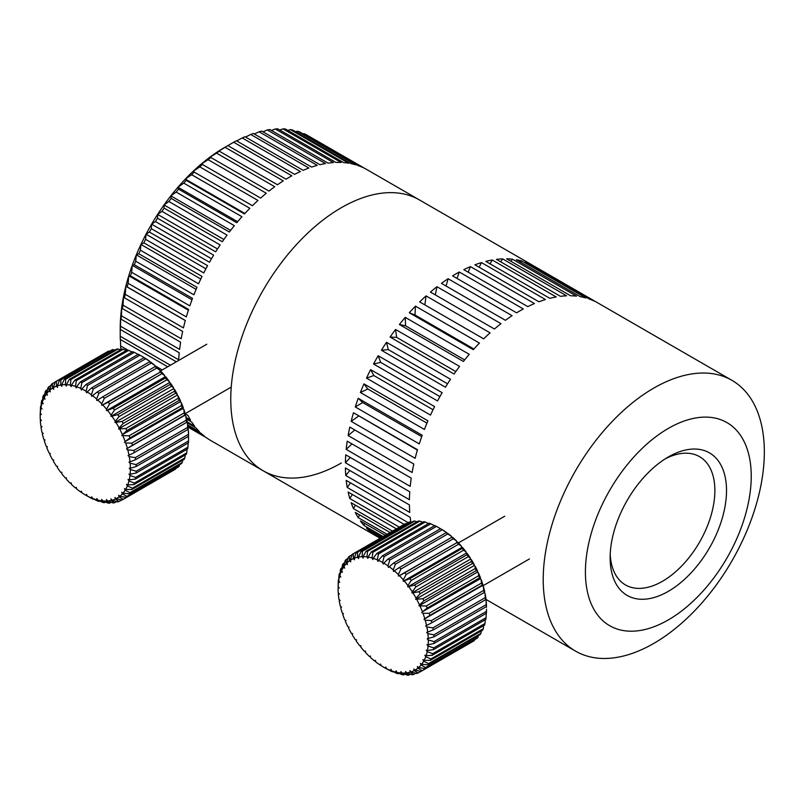 <?xml version="1.0" encoding="UTF-8"?>
<svg xmlns="http://www.w3.org/2000/svg" width="804" height="804" viewBox="0 0 804 804"><rect width="100%" height="100%" fill="white"/><g stroke="black" fill="none" stroke-linecap="round" stroke-linejoin="round"><path stroke-width="1.21" d="M668.325 456.973L668.325 456.963A82.289 47.506 -60 0 1 726.514 490.561A82.289 47.506 -60 0 1 668.325 591.342A82.289 47.506 -60 0 1 610.135 557.755A82.289 47.506 -60 0 1 668.325 456.963L668.325 456.963M610.216 554.257A74.058 42.763 120 0 0 625.472 584.93A74.058 42.763 120 0 0 662.506 581.262A74.058 42.763 120 0 0 710.887 516.007A74.058 42.763 120 0 0 699.53 456.662A74.058 42.763 120 0 0 665.34 458.782M668.325 428.411A117.263 67.697 120 0 0 585.412 572.026A117.263 67.697 120 0 0 668.325 619.904A117.263 67.697 120 0 0 751.237 476.29A117.263 67.697 120 0 0 668.325 428.411M653.783 388.101A156.348 90.269 120 0 0 551.634 525.876A156.348 90.269 120 0 0 575.604 651.16A156.348 90.269 120 0 0 653.783 643.411A156.348 90.269 120 0 0 755.921 505.636A156.348 90.269 120 0 0 731.952 380.352A156.348 90.269 120 0 0 653.783 388.101M380.322 538.137L373.538 534.218A156.348 90.269 120 0 0 377.769 536.941A156.348 90.269 120 0 0 378.161 537.162L380.081 538.278M382 537.162L366.513 528.218A156.348 90.269 120 0 0 370.614 531.967L380.805 537.856M385.267 535.283L360.393 520.922A156.348 90.269 120 0 0 363.941 525.434L383.126 536.519M390.091 532.499L355.257 512.389A156.348 90.269 120 0 0 358.212 517.635L387.025 534.268M396.402 528.851L351.157 502.731A156.348 90.269 120 0 0 353.479 508.641L392.452 531.132M404.161 524.379L348.132 492.028A156.348 90.269 120 0 0 349.81 498.54L399.357 527.153M410.854 522.128A156.348 90.269 120 0 1 410.211 517.344L346.202 480.39A156.348 90.269 120 0 0 347.217 487.455L408.12 522.62M409.417 504.912L345.408 467.958A156.348 90.269 120 0 0 345.75 475.486L409.759 512.439A156.348 90.269 120 0 1 409.417 504.912M409.759 491.787L345.75 454.833A156.348 90.269 120 0 0 345.408 462.752L409.417 499.706A156.348 90.269 120 0 1 409.759 491.787M411.226 478.119L347.217 441.165A156.348 90.269 120 0 0 346.202 449.396L410.211 486.35A156.348 90.269 120 0 1 411.226 478.119M413.809 464.039L349.81 427.085A156.348 90.269 120 0 0 348.132 435.547L412.13 472.501A156.348 90.269 120 0 1 413.809 464.039M417.487 449.707L353.479 412.753A156.348 90.269 120 0 0 351.157 421.346L415.155 458.3A156.348 90.269 120 0 1 417.487 449.707M422.211 435.255L358.212 398.302A156.348 90.269 120 0 0 355.257 406.945L419.266 443.898A156.348 90.269 120 0 1 422.211 435.255M427.939 420.834L363.941 383.88A156.348 90.269 120 0 0 360.393 392.493L424.401 429.447A156.348 90.269 120 0 1 427.939 420.834M434.612 406.593L370.614 369.639A156.348 90.269 120 0 0 366.513 378.131L430.512 415.085A156.348 90.269 120 0 1 434.612 406.593M442.16 392.684L378.161 355.73A156.348 90.269 120 0 0 373.538 364.001L437.547 400.955A156.348 90.269 120 0 1 442.16 392.684M450.511 379.247L386.503 342.293A156.348 90.269 120 0 0 381.428 350.263L445.426 387.216A156.348 90.269 120 0 1 450.511 379.247M459.566 366.413L395.568 329.459A156.348 90.269 120 0 0 390.071 337.057L454.069 374.011A156.348 90.269 120 0 1 459.566 366.413M469.245 354.323L405.246 317.369A156.348 90.269 120 0 0 399.387 324.504L463.395 361.458A156.348 90.269 120 0 1 469.245 354.323M479.445 343.087L415.447 306.133A156.348 90.269 120 0 0 409.286 312.746L473.295 349.7A156.348 90.269 120 0 1 479.445 343.087M490.068 332.836L426.06 295.892A156.348 90.269 120 0 0 419.668 301.892L483.676 338.846A156.348 90.269 120 0 1 490.068 332.836M500.982 323.67L436.984 286.726A156.348 90.269 120 0 0 430.421 292.063L494.42 329.017A156.348 90.269 120 0 1 500.982 323.67M512.098 315.691L448.099 278.737A156.348 90.269 120 0 0 441.436 283.36L505.435 320.314A156.348 90.269 120 0 1 512.098 315.691M377.769 536.941L263.139 470.762A156.348 90.269 120 0 1 239.18 345.479A156.348 90.269 120 0 1 341.318 207.703A156.348 90.269 120 0 1 419.487 199.955A156.348 90.269 120 0 0 341.318 207.703A156.348 90.269 120 0 0 239.18 345.479A156.348 90.269 120 0 0 263.139 470.762A156.348 90.269 120 0 0 341.318 463.014M459.295 272.003L523.293 308.957A156.348 90.269 120 0 0 519.947 310.836A156.348 90.269 120 0 0 516.6 312.826L452.592 275.872A156.348 90.269 120 0 1 455.938 273.883A156.348 90.269 120 0 1 459.295 272.003L457.054 278.445M470.451 266.606L534.459 303.56A156.348 90.269 120 0 0 527.796 306.625L463.787 269.672A156.348 90.269 120 0 1 470.451 266.606L468.129 272.174M481.465 262.596L545.474 299.55A156.348 90.269 120 0 0 538.911 301.781L474.903 264.828A156.348 90.269 120 0 1 481.465 262.596L479.164 267.28M492.219 260.004L556.227 296.957A156.348 90.269 120 0 0 549.835 298.334L485.827 261.38A156.348 90.269 120 0 1 492.219 260.004L490.058 263.823M502.6 258.868L566.609 295.822A156.348 90.269 120 0 0 560.448 296.324L496.44 259.37A156.348 90.269 120 0 1 502.6 258.868L500.691 261.823M512.5 259.2L576.508 296.153A156.348 90.269 120 0 0 570.649 295.782L506.641 258.828A156.348 90.269 120 0 1 512.5 259.2L510.952 261.31M521.816 260.988L585.825 297.942A156.348 90.269 120 0 0 580.327 296.696L516.319 259.742A156.348 90.269 120 0 1 521.816 260.988L520.731 262.295M530.459 264.214L594.468 301.168A156.348 90.269 120 0 0 589.382 299.068L525.384 262.114A156.348 90.269 120 0 1 530.459 264.214L529.957 264.757M731.952 380.352L598.126 303.088A156.348 90.269 120 0 0 597.734 302.867L533.725 265.913A156.348 90.269 120 0 1 534.117 266.134A156.348 90.269 120 0 1 534.499 266.365M370.614 531.967L370.996 530.811M363.941 525.434L364.745 523.434M358.212 517.635L359.529 514.861M353.479 508.641L355.388 505.173M349.81 498.54L352.363 494.47M347.217 487.455L350.494 482.872M345.75 475.486L349.8 470.491M345.408 462.752L350.293 457.456M346.202 449.396L351.971 443.908M348.132 435.547L354.845 429.999M417.376 450.079L353.479 412.753M351.157 421.346L358.564 416.12M421.718 436.632L362.704 402.563L358.212 398.302M355.257 406.945L362.704 402.563M426.954 423.135L367.81 388.995L363.941 383.88M360.393 392.493L367.81 388.995M433.054 409.749L373.82 375.548L370.614 369.639M366.513 378.131L373.82 375.548M439.939 396.593L380.674 362.383L378.161 355.73M373.538 364.001L380.674 362.383M447.547 383.82L388.302 349.609L386.503 342.293M381.428 350.263L388.302 349.609M455.808 371.538L396.623 337.368L395.568 329.459M390.071 337.057L396.623 337.368M464.632 359.901L405.548 325.791L405.246 317.369M399.387 324.504L405.548 325.791M473.918 349.006L414.995 314.987L415.447 306.133M409.286 312.746L414.995 314.987M424.874 304.897L426.06 295.892M435.296 294.887L436.984 286.726M446.069 286.043L448.099 278.737M227.854 145.594L233.673 142.238L291.852 175.835A156.348 90.269 120 0 0 288.948 177.463A156.348 90.269 120 0 0 286.043 179.191L227.854 145.594A156.348 90.269 120 0 0 225.1 147.313L283.279 180.9A156.348 90.269 120 0 0 277.481 184.769L219.301 151.182A156.348 90.269 120 0 0 216.557 153.132L274.747 186.729A156.348 90.269 120 0 0 268.998 191.081L210.809 157.483A156.348 90.269 120 0 0 208.105 159.664L266.295 193.261A156.348 90.269 120 0 0 260.627 198.075L202.447 164.478A156.348 90.269 120 0 0 199.784 166.87L257.973 200.457A156.348 90.269 120 0 0 252.436 205.713L194.246 172.116A156.348 90.269 120 0 0 191.653 174.699L249.843 208.296A156.348 90.269 120 0 0 244.456 213.944L186.267 180.357A156.348 90.269 120 0 0 183.764 183.121L241.944 216.708A156.348 90.269 120 0 0 236.748 222.728L178.558 189.131A156.348 90.269 120 0 0 176.146 192.066L234.336 225.663A156.348 90.269 120 0 0 229.351 232.004L171.172 198.417A156.348 90.269 120 0 0 168.86 201.492L227.05 235.09A156.348 90.269 120 0 0 222.316 241.723L164.127 208.135A156.348 90.269 120 0 0 161.956 211.341L220.135 244.939A156.348 90.269 120 0 0 215.683 251.823L157.494 218.236A156.348 90.269 120 0 0 155.453 221.552L213.643 255.149A156.348 90.269 120 0 0 209.482 262.245L151.303 228.658A156.348 90.269 120 0 0 149.403 232.065L207.593 265.652A156.348 90.269 120 0 0 203.764 272.928L145.584 239.331A156.348 90.269 120 0 0 143.846 242.808L202.035 276.405A156.348 90.269 120 0 0 198.568 283.792L140.378 250.205A156.348 90.269 120 0 0 138.821 253.732L197 287.319A156.348 90.269 120 0 0 193.905 294.797L135.715 261.199A156.348 90.269 120 0 0 134.338 264.757L192.518 298.354A156.348 90.269 120 0 0 189.814 305.862L131.625 272.265A156.348 90.269 120 0 0 130.439 275.822L188.618 309.419A156.348 90.269 120 0 0 186.317 316.917L128.127 283.32A156.348 90.269 120 0 0 127.143 286.867L185.322 320.464A156.348 90.269 120 0 0 183.443 327.901L125.253 294.314A156.348 90.269 120 0 0 124.459 297.822L182.649 331.409A156.348 90.269 120 0 0 181.201 338.755L123.012 305.158A156.348 90.269 120 0 0 122.429 308.605L180.619 342.202A156.348 90.269 120 0 0 179.604 349.398L121.414 315.811A156.348 90.269 120 0 0 121.042 319.178L179.232 352.775A156.348 90.269 120 0 0 178.669 359.78L120.479 326.193A156.348 90.269 120 0 0 120.319 329.459L176.327 361.8M167.694 366.775L120.258 339.399A156.348 90.269 120 0 1 120.208 336.243L170.398 365.217M121.464 349.268L120.871 348.916A156.348 90.269 120 0 1 120.6 345.901L128.047 350.202M154.86 365.689L162.227 369.94M186.287 417.618L190.498 420.05A156.348 90.269 120 0 1 187.985 415.437L185.282 413.869M187.041 421.839L194.689 426.261A156.348 90.269 120 0 1 191.784 422.12L186.659 419.155M187.764 424.994L199.452 431.748A156.348 90.269 120 0 1 196.166 428.1L186.628 422.361M188.015 426.803L204.749 436.471A156.348 90.269 120 0 1 201.1 433.346L187.865 425.708M263.139 470.762L210.558 440.401A156.348 90.269 120 0 1 206.568 437.818L188.056 427.135M219.301 151.182L216.829 152.278A148.117 85.515 -60 0 1 224.939 147.232L224.939 147.232M210.809 157.483L208.759 158.026A148.117 85.515 -60 0 1 216.829 152.278L225.1 147.313M202.447 164.478L200.789 164.438A148.117 85.515 -60 0 1 208.759 158.026L216.557 153.132M194.246 172.116L192.96 171.473A148.117 85.515 -60 0 1 200.789 164.438L208.105 159.664M244.898 213.472L185.332 179.081A148.117 85.515 -60 0 1 192.96 171.473L199.784 166.87M186.267 180.357L185.332 179.081L191.653 174.699M237.622 221.693L177.935 187.231A148.117 85.515 -60 0 1 185.332 179.081M178.558 189.131L177.935 187.231L183.764 183.121M230.597 230.386L170.83 195.874A148.117 85.515 -60 0 1 177.935 187.231M171.172 198.417L170.83 195.874L176.146 192.066M223.874 239.491L164.036 204.94A148.117 85.515 -60 0 1 170.83 195.874M164.127 208.135L164.036 204.94L168.86 201.492M217.492 248.969L157.624 214.397A148.117 85.515 -60 0 1 164.036 204.94M157.494 218.236L157.624 214.397L161.956 211.341M211.492 258.747L151.604 224.175A148.117 85.515 -60 0 1 157.624 214.397M151.303 228.658L151.604 224.175L155.453 221.552M205.914 268.787L146.026 234.215A148.117 85.515 -60 0 1 151.604 224.175M145.584 239.331L146.026 234.215L149.403 232.065M200.779 279.008L140.931 244.456A148.117 85.515 -60 0 1 146.026 234.215M140.378 250.205L140.931 244.456L143.846 242.808M196.126 289.36L136.338 254.838A148.117 85.515 -60 0 1 140.931 244.456M135.715 261.199L136.338 254.838L138.821 253.732M191.985 299.781L132.278 265.31A148.117 85.515 -60 0 1 136.338 254.838M131.625 272.265L132.278 265.31L134.338 264.757M188.367 310.203L128.771 275.792A148.117 85.515 -60 0 1 132.278 265.31M128.127 283.32L128.771 275.792L130.439 275.822M185.302 320.555L125.846 286.234A148.117 85.515 -60 0 1 128.771 275.792M125.253 294.314L125.846 286.234L127.143 286.867M123.012 305.158L123.514 296.565A148.117 85.515 -60 0 1 125.846 286.234M121.414 315.811L121.796 306.726A148.117 85.515 -60 0 1 123.514 296.565L124.459 297.822M120.479 326.193L120.7 316.645A148.117 85.515 -60 0 1 121.796 306.726L122.429 308.605M120.208 336.243L120.228 326.283A148.117 85.515 -60 0 1 120.7 316.645L121.042 319.178M120.208 333.509L120.208 328.645A148.117 85.515 -60 0 1 120.228 326.283L120.319 329.459M120.6 345.901L120.459 339.509M310.103 136.921L365.81 168.991M534.117 266.134L367.116 169.724A156.348 90.269 120 0 0 364.252 168.187L306.073 134.59A156.348 90.269 120 0 0 304.033 133.635L303.038 133.886M295.601 131.725L297.39 131.193A156.348 90.269 120 0 1 299.57 131.886L357.76 165.483A156.348 90.269 120 0 1 362.212 167.222L304.033 133.635M287.852 130.439L290.355 129.605A156.348 90.269 120 0 1 292.656 130.017L350.845 163.614A156.348 90.269 120 0 1 355.579 164.79L297.39 131.193M279.802 130.027L282.958 128.861A156.348 90.269 120 0 1 285.37 129.002L343.559 162.599A156.348 90.269 120 0 1 348.544 163.192L290.355 129.605M271.511 130.499L275.249 128.982A156.348 90.269 120 0 1 277.762 128.851L335.951 162.438A156.348 90.269 120 0 1 341.147 162.458L282.958 128.861M263.008 131.836L267.27 129.957A156.348 90.269 120 0 1 269.863 129.544L328.052 163.142A156.348 90.269 120 0 1 333.439 162.579L275.249 128.982M254.335 134.037L259.079 131.786A156.348 90.269 120 0 1 261.732 131.102L319.922 164.699A156.348 90.269 120 0 1 325.459 163.554L267.27 129.957M245.552 137.072L250.707 134.449A156.348 90.269 120 0 1 253.421 133.504L311.6 167.091A156.348 90.269 120 0 1 317.268 165.373L259.079 131.786M236.698 140.931L242.225 137.946A156.348 90.269 120 0 1 244.969 136.73L303.148 170.327A156.348 90.269 120 0 1 308.897 168.046L250.707 134.449M233.673 142.238A156.348 90.269 120 0 1 236.426 140.77L294.616 174.367A156.348 90.269 120 0 1 300.415 171.533L242.225 137.946M85.294 390.784A63.777 36.823 -120 0 0 81.857 388.955L85.958 384.513A67.888 39.195 60 0 1 87.606 385.407L86.068 391.236A63.777 36.823 -120 0 0 85.294 390.784M136.067 473.043L130.137 474.259A63.777 36.823 -120 0 0 130.389 469.546L136.167 471.204A67.888 39.195 60 0 1 136.067 473.043L188.437 442.813A67.888 39.195 -120 0 0 188.538 440.974L136.167 471.204M188.538 440.974L188.548 435.919M130.137 474.259L128.962 474.079L130.007 475.476L135.585 477.405A67.888 39.195 60 0 1 135.303 479.104L187.664 448.873A67.888 39.195 -120 0 0 187.955 447.175L135.585 477.405M187.955 447.175L188.146 442.974M135.303 479.104L129.253 479.837A63.777 36.823 -120 0 0 130.007 475.476M128.992 480.953L134.348 483.103A67.888 39.195 60 0 1 133.866 484.641L127.766 484.892A63.777 36.823 -120 0 0 128.992 480.953L128.037 479.465L129.253 479.837M133.866 484.641L186.237 454.401A67.888 39.195 -120 0 0 186.719 452.863L134.348 483.103M186.719 452.863L187.02 449.245M127.364 485.897L132.459 488.209A67.888 39.195 60 0 1 131.796 489.556L125.665 489.365A63.777 36.823 -120 0 0 127.364 485.897L126.519 484.34L127.766 484.892M131.796 489.556L184.166 459.325A67.888 39.195 -120 0 0 184.83 457.968L132.459 488.209M184.83 457.968L185.211 454.994M125.153 490.229L129.946 492.651A67.888 39.195 60 0 1 129.112 493.797L123.012 493.174A63.777 36.823 -120 0 0 125.153 490.229L124.419 488.631L125.665 489.365M129.112 493.797L181.483 463.566A67.888 39.195 -120 0 0 182.317 462.411L129.946 492.651M182.317 462.411L182.719 460.159M122.379 493.897L126.851 496.369A67.888 39.195 60 0 1 125.856 497.304L119.826 496.289A63.777 36.823 -120 0 0 122.379 493.897L121.766 492.279L123.012 493.174M125.856 497.304L178.227 467.064A67.888 39.195 -120 0 0 179.222 466.139L126.851 496.369M179.222 466.139L179.563 464.672M119.082 496.852L123.213 499.314A67.888 39.195 60 0 1 122.148 499.977A67.888 39.195 60 0 1 122.067 500.018L116.148 498.651A63.777 36.823 -120 0 0 119.082 496.852L118.6 495.234L119.826 496.289M122.228 499.927L174.438 469.787A67.888 39.195 -120 0 0 174.518 469.737A67.888 39.195 -120 0 0 175.584 469.084L123.213 499.314M175.584 469.084L175.754 468.491M115.314 499.053L119.082 501.445A67.888 39.195 60 0 1 117.806 501.907L112.047 500.229A63.777 36.823 -120 0 0 115.314 499.053L114.972 497.455L116.148 498.651M121.705 499.937L119.082 501.445M111.123 500.46L114.52 502.731A67.888 39.195 60 0 1 113.133 502.942L107.565 500.992A63.777 36.823 -120 0 0 111.123 500.46L110.932 498.912L112.047 500.229M116.57 501.545L114.52 502.731M106.57 501.053L109.585 503.153A67.888 39.195 60 0 1 108.108 503.113L102.771 500.952A63.777 36.823 -120 0 0 106.57 501.053L106.52 499.585L107.565 500.992M111.143 502.249L109.585 503.153M101.716 500.832L104.349 502.701A67.888 39.195 60 0 1 102.801 502.41L97.726 500.088A63.777 36.823 -120 0 0 101.716 500.832L101.817 499.455L102.771 500.952M105.475 502.058L104.349 502.701M96.631 499.807L98.892 501.394A67.888 39.195 60 0 1 97.284 500.852L92.51 498.43A63.777 36.823 -120 0 0 96.631 499.807L96.882 498.53L97.726 500.088M99.626 500.962L98.892 501.394M91.395 497.967L93.284 499.234A67.888 39.195 60 0 1 91.646 498.46L87.194 495.988A63.777 36.823 -120 0 0 91.395 497.967L91.787 496.822L92.51 498.43M43.135 433.326L42.331 433.889A63.777 36.823 -120 0 0 43.798 439.296L45.054 440.1L44.26 440.753A63.777 36.823 -120 0 0 46.18 446.19L47.436 446.823L46.763 447.657A63.777 36.823 -120 0 0 49.114 453.044L50.34 453.486L49.798 454.481A63.777 36.823 -120 0 0 52.541 459.747L53.747 460.009L53.335 461.144A63.777 36.823 -120 0 0 56.441 466.219L57.586 466.29L57.325 467.556A63.777 36.823 -120 0 0 60.742 472.36L61.818 472.239L61.707 473.616A63.777 36.823 -120 0 0 65.385 478.089L66.38 477.777L66.41 479.244A63.777 36.823 -120 0 0 70.32 483.325L71.214 482.832L71.395 484.37A63.777 36.823 -120 0 0 75.455 487.988L76.239 487.314L76.561 488.902A63.777 36.823 -120 0 0 80.722 492.028L81.395 491.184L81.857 492.792A63.777 36.823 -120 0 0 85.294 494.932A63.777 36.823 -120 0 0 86.068 495.364L86.601 494.37L87.194 495.988M86.068 495.364L87.606 496.259L86.068 495.364M80.722 492.028L81.928 492.51M75.455 487.988L76.38 488.028M41.356 426.231L41.014 427.145A63.777 36.823 -120 0 0 41.999 432.441L43.235 433.406L42.331 433.889M40.451 419.216L40.321 420.633A63.777 36.823 -120 0 0 40.813 425.748L42.019 426.854L41.014 427.145M40.2 416.824L40.2 413.467A67.888 39.195 60 0 1 40.21 412.522L40.25 414.422A63.777 36.823 -120 0 0 40.2 416.824A63.777 36.823 -120 0 0 40.25 419.286L41.396 420.522L40.321 420.633M40.321 413.155L40.451 407.99A67.888 39.195 60 0 1 40.642 406.221L40.813 408.613A63.777 36.823 -120 0 0 40.321 413.155L41.396 414.512L40.25 414.422M41.014 407.437L41.356 402.04A67.888 39.195 60 0 1 41.748 400.412L41.999 403.286A63.777 36.823 -120 0 0 41.014 407.437L42.019 408.894L40.813 408.613M41.748 400.412L42.572 399.94M42.331 402.221L42.924 396.633A67.888 39.195 60 0 1 43.496 395.176L43.798 398.513A63.777 36.823 -120 0 0 42.331 402.221L43.235 403.749L41.999 403.286M43.496 395.176L44.722 394.473M44.26 397.578L45.124 391.849A67.888 39.195 60 0 1 45.878 390.593L46.18 394.362A63.777 36.823 -120 0 0 44.26 397.578L45.054 399.156L43.798 398.513M45.878 390.593L47.557 389.628M46.763 393.568L47.938 387.759A67.888 39.195 60 0 1 48.853 386.714L49.114 390.895A63.777 36.823 -120 0 0 46.763 393.568L47.436 395.176L46.18 394.362M48.853 386.714L51.034 385.448M49.798 390.252L51.305 384.412A67.888 39.195 60 0 1 52.381 383.598L52.541 388.151A63.777 36.823 -120 0 0 49.798 390.252L50.34 391.87L49.114 390.895M52.381 383.598L55.164 381.99M53.335 387.669L55.205 381.87A67.888 39.195 60 0 1 56.411 381.297L56.441 386.181A63.777 36.823 -120 0 0 53.335 387.669L53.747 389.277L52.541 388.151M109.595 351.268L108.781 351.057A67.888 39.195 -120 0 0 107.565 351.639L55.205 381.87M56.411 381.297L108.781 351.057M57.325 385.87L59.556 380.161A67.888 39.195 60 0 1 60.893 379.83L60.742 385.005A63.777 36.823 -120 0 0 57.325 385.87L57.586 387.438L56.441 386.181M114.882 350.112L113.253 349.589A67.888 39.195 -120 0 0 111.927 349.931L59.556 380.161M60.893 379.83L113.253 349.589M61.707 384.865L64.31 379.307A67.888 39.195 60 0 1 65.747 379.227L65.385 384.644A63.777 36.823 -120 0 0 61.707 384.865L61.818 386.372L60.742 385.005M120.439 349.861L118.118 348.986A67.888 39.195 -120 0 0 116.68 349.077L64.31 379.307M65.747 379.227L118.118 348.986M66.41 384.674L69.405 379.327A67.888 39.195 60 0 1 70.923 379.488L70.32 385.096A63.777 36.823 -120 0 0 66.41 384.674L66.38 386.101L65.385 384.644M126.208 350.504L123.293 349.258A67.888 39.195 -120 0 0 121.776 349.087L69.405 379.327M70.923 379.488L123.293 349.258M71.395 385.297L74.762 380.202A67.888 39.195 60 0 1 76.35 380.624L75.455 386.362A63.777 36.823 -120 0 0 71.395 385.297L71.214 386.623L70.32 385.096M132.117 352.031L128.71 350.383A67.888 39.195 -120 0 0 127.132 349.971L74.762 380.202M76.35 380.624L128.71 350.383M76.561 386.734L80.31 381.94A67.888 39.195 60 0 1 81.928 382.603L80.722 388.422A63.777 36.823 -120 0 0 76.561 386.734L76.239 387.94L75.455 386.362M138.911 354.825L134.298 352.363A67.888 39.195 -120 0 0 132.67 351.71L80.31 381.94M81.928 382.603L134.298 352.363M81.857 388.955L81.395 390.03L80.722 388.422M141.856 356.252L143.484 357.197A63.777 36.823 60 0 1 144.248 357.649L139.966 355.177A67.888 39.195 -120 0 0 138.328 354.283L85.958 384.513M87.606 385.407L139.966 355.177M87.194 391.93L91.646 387.88A67.888 39.195 60 0 1 93.284 388.995L91.395 394.784A63.777 36.823 -120 0 0 87.194 391.93L86.601 392.854L86.068 391.236M144.017 357.649L145.383 358.343A63.777 36.823 60 0 1 149.574 361.197L145.655 358.755A67.888 39.195 -120 0 0 144.017 357.649L91.646 387.88M93.284 388.995L145.655 358.755M92.51 395.628L97.284 391.99A67.888 39.195 60 0 1 98.892 393.317L96.631 399.005A63.777 36.823 -120 0 0 92.51 395.628L91.787 396.392L91.395 394.784M149.725 361.78L149.574 361.197M149.655 361.76L150.7 362.031A63.777 36.823 60 0 1 154.82 365.418L151.263 363.076A67.888 39.195 -120 0 0 149.655 361.76L97.284 391.99M98.892 393.317L151.263 363.076M97.726 399.98L102.801 396.794A67.888 39.195 60 0 1 104.349 398.302L101.716 403.839A63.777 36.823 -120 0 0 97.726 399.98L96.882 400.573L96.631 399.005M155.021 366.644L154.82 365.418M155.162 366.564L155.916 366.393A63.777 36.823 60 0 1 159.906 370.252L156.72 368.071A67.888 39.195 -120 0 0 155.162 366.564L102.801 396.794M104.349 398.302L156.72 368.071M160.951 371.347A63.777 36.823 60 0 1 164.75 375.639L161.956 373.659A67.888 39.195 -120 0 0 160.468 371.991L101.817 405.347L101.716 403.839M160.006 371.749L159.906 370.252M101.817 405.347L108.108 402.221A67.888 39.195 60 0 1 109.585 403.899L161.956 373.659M160.468 371.991L108.108 402.221M109.585 403.899L106.57 409.226A63.777 36.823 -120 0 0 102.771 404.945M165.745 376.845A63.777 36.823 60 0 1 169.312 381.488L166.89 379.779A67.888 39.195 -120 0 0 165.503 377.97L165.745 376.845L164.709 377.056L106.52 410.653L106.57 409.226M164.709 377.056L164.75 375.639M106.52 410.653L113.133 408.201A67.888 39.195 60 0 1 114.52 410.02L166.89 379.779M165.503 377.97L113.133 408.201M114.52 410.02L111.123 415.085A63.777 36.823 -120 0 0 107.565 410.432M170.227 382.784A63.777 36.823 60 0 1 173.503 387.739L171.453 386.332A67.888 39.195 -120 0 0 170.177 384.402L170.227 382.784L169.111 382.815L110.932 416.402L111.123 415.085M169.111 382.815L169.312 381.488M110.932 416.402L117.806 414.633A67.888 39.195 60 0 1 119.082 416.572L171.453 386.332M170.177 384.402L117.806 414.633M119.082 416.572L115.314 421.326A63.777 36.823 -120 0 0 112.047 416.382M174.337 389.106A63.777 36.823 60 0 1 177.272 394.282L175.584 393.236A67.888 39.195 -120 0 0 174.438 391.216L174.337 389.106L173.161 388.935L114.972 422.532L115.314 421.326M173.161 388.935L173.503 387.739M114.972 422.532L122.067 421.447A67.888 39.195 60 0 1 123.213 423.467L175.584 393.236M174.438 391.216L122.067 421.447M123.213 423.467L119.082 427.879A63.777 36.823 -120 0 0 116.148 422.703M178.006 395.709A63.777 36.823 60 0 1 180.558 401.045L179.222 400.382A67.888 39.195 -120 0 0 178.227 398.302L178.006 395.709L176.79 395.347L118.6 428.944L119.082 427.879M176.79 395.347L177.272 394.282M118.6 428.944L125.856 428.532A67.888 39.195 60 0 1 126.851 430.612L179.222 400.382M178.227 398.302L125.856 428.532M126.851 430.612L122.379 434.642A63.777 36.823 -120 0 0 119.826 429.296M181.201 402.492A63.777 36.823 60 0 1 183.342 407.919L182.317 407.678A67.888 39.195 -120 0 0 181.483 405.568L181.201 402.492L179.955 401.96L122.379 434.642M179.955 401.96L180.558 401.045M121.766 435.547L129.112 435.798A67.888 39.195 60 0 1 129.946 437.919L182.317 407.678M181.483 405.568L129.112 435.798M129.946 437.919L125.153 441.517A63.777 36.823 -120 0 0 123.012 436.09M183.855 409.387A63.777 36.823 60 0 1 185.553 414.814L184.83 415.025A67.888 39.195 -120 0 0 184.166 412.904L183.855 409.387L182.598 408.663L125.153 441.517M182.598 408.663L183.342 407.919M124.419 442.26L125.665 442.974L131.796 443.135A67.888 39.195 60 0 1 132.459 445.255L184.83 415.025M184.166 412.904L131.796 443.135M132.459 445.255L127.364 448.401A63.777 36.823 -120 0 0 125.665 442.974M185.945 416.271A63.777 36.823 60 0 1 187.181 421.628L186.719 422.311A67.888 39.195 -120 0 0 186.237 420.221L185.945 416.271L184.699 415.387L127.364 448.401M184.699 415.387L185.553 414.814M126.519 448.974L127.766 449.858L133.866 450.451A67.888 39.195 60 0 1 134.348 452.541L186.719 422.311M186.237 420.221L133.866 450.451M134.348 452.541L128.992 455.225A63.777 36.823 -120 0 0 127.766 449.858M129.253 456.652L135.303 457.637A67.888 39.195 60 0 1 135.585 459.667L130.007 461.858A63.777 36.823 -120 0 0 129.253 456.652L128.037 455.607L128.992 455.225M187.664 427.396L187.443 423.055A63.777 36.823 60 0 1 188.186 428.271L187.955 429.436A67.888 39.195 -120 0 0 187.664 427.396L135.303 457.637M135.585 459.667L187.955 429.436M188.437 434.351L188.327 429.648A63.777 36.823 60 0 1 188.568 434.642L188.538 436.301A67.888 39.195 -120 0 0 188.437 434.351L136.067 464.581A67.888 39.195 60 0 1 136.167 466.531L130.389 468.24A63.777 36.823 -120 0 0 130.137 463.245L128.962 462.059L130.007 461.858M130.389 468.24L129.263 468.25L130.389 469.546M136.167 466.531L188.538 436.301M130.137 463.245L136.067 464.581M338.112 588.819L338.122 587.935A63.777 36.823 -120 0 0 338.112 588.819A63.777 36.823 -120 0 0 338.243 592.87L339.409 594.086L338.343 594.236A63.777 36.823 -120 0 0 338.966 599.402L340.182 600.477L339.208 600.819A63.777 36.823 -120 0 0 340.313 606.146L341.549 607.07L340.675 607.603A63.777 36.823 -120 0 0 342.263 613.02L343.509 613.774L342.745 614.477A63.777 36.823 -120 0 0 344.775 619.914L346.032 620.497L345.388 621.371A63.777 36.823 -120 0 0 347.841 626.738L349.067 627.14L348.554 628.165A63.777 36.823 -120 0 0 351.398 633.391L352.584 633.612L352.212 634.778A63.777 36.823 -120 0 0 355.398 639.793L356.524 639.813L356.303 641.11A63.777 36.823 -120 0 0 359.79 645.833L360.845 645.672L360.765 647.069A63.777 36.823 -120 0 0 364.513 651.451L365.488 651.089L365.549 652.577A63.777 36.823 -120 0 0 369.498 656.546L370.383 656.134M338.162 586.136L338.112 586.94M486.48 606.407A63.777 36.823 60 0 1 486.49 607.301L486.39 606.296M483.395 586.548A63.777 36.823 60 0 1 484.742 591.935L484.219 592.498A67.888 39.195 -120 0 0 483.696 590.397L483.395 586.548L482.149 585.704L423.959 619.301L425.205 620.145L431.326 620.628A67.888 39.195 60 0 1 431.848 622.728L425.628 625.964L426.854 626.969L432.914 627.854A67.888 39.195 60 0 1 433.255 629.904L426.703 632.467L427.889 633.612L433.858 634.869A67.888 39.195 60 0 1 433.999 636.848L427.165 638.728L428.301 640.004L434.12 641.582A67.888 39.195 60 0 1 434.07 643.451L486.44 613.221A67.888 39.195 -120 0 0 486.49 611.352L486.49 609.181M389.779 560.026L387.98 565.835A63.777 36.823 -120 0 0 383.779 563.122L388.141 558.971A67.888 39.195 60 0 1 389.779 560.026L442.15 529.796A67.888 39.195 -120 0 0 440.512 528.731L388.141 558.971M440.512 528.731L441.969 529.524A63.777 36.823 60 0 1 446.17 532.238L442.15 529.796M387.98 565.835L388.412 567.443L393.799 562.9A67.888 39.195 60 0 1 395.417 564.167L447.788 533.936A67.888 39.195 -120 0 0 446.17 532.66L393.799 562.9M446.17 532.66L447.295 533.042A63.777 36.823 60 0 1 451.436 536.298L447.788 533.936M395.417 564.167L393.246 569.895A63.777 36.823 -120 0 0 389.106 566.639M394.352 570.84L399.347 567.534A67.888 39.195 60 0 1 400.925 569.001L398.382 574.579A63.777 36.823 -120 0 0 394.352 570.84L393.538 571.463L393.246 569.895M451.627 537.353L451.436 536.298M451.717 537.303L452.541 537.243A63.777 36.823 60 0 1 456.561 540.991L453.295 538.76A67.888 39.195 -120 0 0 451.717 537.303L399.347 567.534M400.925 569.001L453.295 538.76M457.627 542.057A63.777 36.823 60 0 1 461.486 546.238L458.592 544.218A67.888 39.195 -120 0 0 457.084 542.579L398.523 576.106L398.382 574.579M456.712 542.509L456.561 540.991M398.523 576.106L404.713 572.81A67.888 39.195 60 0 1 406.221 574.448L458.592 544.218M457.084 542.579L404.713 572.81M406.221 574.448L403.296 579.835A63.777 36.823 -120 0 0 399.447 575.654M462.491 547.423A63.777 36.823 60 0 1 466.119 551.986L463.606 550.207A67.888 39.195 -120 0 0 462.189 548.428L462.491 547.423L461.476 547.685L403.286 581.282L403.296 579.835M461.476 547.685L461.486 546.238M403.286 581.282L409.819 578.659A67.888 39.195 60 0 1 411.236 580.438L463.606 550.207M462.189 548.428L409.819 578.659M411.236 580.438L407.929 585.583A63.777 36.823 -120 0 0 404.301 581.021M467.054 553.263A63.777 36.823 60 0 1 470.4 558.147L468.27 556.659A67.888 39.195 -120 0 0 466.963 554.75L467.054 553.263L465.958 553.333L407.779 586.93L407.929 585.583M465.958 553.333L466.119 551.986M407.779 586.93L414.593 584.99A67.888 39.195 60 0 1 415.899 586.89L468.27 556.659M466.963 554.75L414.593 584.99M415.899 586.89L412.221 591.734A63.777 36.823 -120 0 0 408.874 586.86M471.265 559.494A63.777 36.823 60 0 1 474.28 564.629L472.511 563.483A67.888 39.195 -120 0 0 471.335 561.483L471.265 559.494L470.099 559.373L411.919 592.97L412.221 591.734M470.099 559.373L470.4 558.147M411.919 592.97L418.964 591.714A67.888 39.195 60 0 1 420.14 593.714L472.511 563.483M471.335 561.483L418.964 591.714M420.14 593.714L416.1 598.216A63.777 36.823 -120 0 0 413.075 593.091M475.053 566.036A63.777 36.823 60 0 1 477.707 571.342L476.28 570.579A67.888 39.195 -120 0 0 475.244 568.508L475.053 566.036L473.837 565.725L415.658 599.322L416.1 598.216M473.837 565.725L474.28 564.629M415.658 599.322L422.874 598.739A67.888 39.195 60 0 1 423.909 600.809L476.28 570.579M475.244 568.508L422.874 598.739M423.909 600.809L419.517 604.93A63.777 36.823 -120 0 0 416.864 599.623M478.36 572.79A63.777 36.823 60 0 1 480.611 578.197L479.516 577.845A67.888 39.195 -120 0 0 478.631 575.734L478.36 572.79L477.124 572.287L418.934 605.884L419.517 604.93M477.124 572.287L477.707 571.342M418.934 605.884L426.271 605.975A67.888 39.195 60 0 1 427.145 608.085L479.516 577.845M478.631 575.734L426.271 605.975M427.145 608.085L422.422 611.784A63.777 36.823 -120 0 0 420.18 606.377M481.154 579.654A63.777 36.823 60 0 1 482.973 585.091L482.169 585.191A67.888 39.195 -120 0 0 481.465 583.071L481.154 579.654L479.908 578.981L422.422 611.784M479.908 578.981L480.611 578.197M421.718 612.578L422.974 613.251L429.095 613.301A67.888 39.195 60 0 1 429.808 615.422L482.169 585.191M481.465 583.071L429.095 613.301M429.808 615.422L424.783 618.688A63.777 36.823 -120 0 0 422.974 613.251M423.959 619.301L424.783 618.688M482.149 585.704L482.973 585.091M483.696 590.397L431.326 620.628M431.848 622.728L484.219 592.498M426.552 625.532A63.777 36.823 -120 0 0 425.205 620.145M485.284 597.623L485.043 593.372A63.777 36.823 60 0 1 485.907 598.628L485.626 599.673A67.888 39.195 -120 0 0 485.284 597.623L432.914 627.854M485.043 593.372L484.068 592.578M433.255 629.904L485.626 599.673M427.728 632.225A63.777 36.823 -120 0 0 426.854 626.969M486.219 604.638L486.078 600.025A63.777 36.823 60 0 1 486.45 605.08L486.37 606.608A67.888 39.195 -120 0 0 486.219 604.638L433.858 634.869M433.999 636.848L486.37 606.608M428.261 638.677A63.777 36.823 -120 0 0 427.889 633.612M486.49 611.352L434.12 641.582M434.07 643.451L428.17 644.788A63.777 36.823 -120 0 0 428.301 640.004M428.07 646.034L433.708 647.903A67.888 39.195 60 0 1 433.467 649.642L427.447 650.486A63.777 36.823 -120 0 0 428.07 646.034L427.004 644.657L428.17 644.788M433.467 649.642L485.837 619.402A67.888 39.195 -120 0 0 486.078 617.663L433.708 647.903M486.078 617.663L486.259 612.447M427.215 651.632L432.632 653.732A67.888 39.195 60 0 1 432.2 655.31L426.11 655.682A63.777 36.823 -120 0 0 427.215 651.632L426.241 650.165L427.447 650.486M432.2 655.31L484.571 625.07A67.888 39.195 -120 0 0 485.003 623.492L432.632 653.732M485.003 623.492L485.284 619.723M425.748 656.717L430.904 658.989A67.888 39.195 60 0 1 430.291 660.385L424.16 660.305A63.777 36.823 -120 0 0 425.748 656.717L424.864 655.17L426.11 655.682M430.291 660.385L482.661 630.155A67.888 39.195 -120 0 0 483.274 628.748L430.904 658.989M483.274 628.748L483.646 625.612M423.678 661.21L428.552 663.601A67.888 39.195 60 0 1 427.758 664.807L421.638 664.285A63.777 36.823 -120 0 0 423.678 661.21L422.904 659.612L424.16 660.305M427.758 664.807L480.119 634.567A67.888 39.195 -120 0 0 480.913 633.371L428.552 663.601M480.913 633.371L481.325 630.929M421.035 665.049L425.597 667.511A67.888 39.195 60 0 1 424.633 668.496L418.582 667.581A63.777 36.823 -120 0 0 421.035 665.049L420.391 663.431L421.638 664.285M424.633 668.496L477.003 638.265A67.888 39.195 -120 0 0 477.968 637.281L425.597 667.511M477.968 637.281L478.33 635.612M417.869 668.184L422.09 670.657A67.888 39.195 60 0 1 420.974 671.41L415.025 670.134A63.777 36.823 -120 0 0 417.869 668.184L417.356 666.566L418.582 667.581M420.974 671.41L473.345 641.18A67.888 39.195 -120 0 0 474.46 640.416L422.09 670.657M474.46 640.416L474.682 639.602M414.211 670.576L418.08 672.988A67.888 39.195 60 0 1 416.834 673.511L411.025 671.903A63.777 36.823 -120 0 0 414.211 670.576L413.839 668.978L415.025 670.134M420.854 671.39L418.08 672.988M410.12 672.174L413.618 674.496A67.888 39.195 60 0 1 412.251 674.767L406.633 672.878A63.777 36.823 -120 0 0 410.12 672.174L409.889 670.626L411.025 671.903M415.799 673.229L413.618 674.496M405.648 672.978L408.764 675.129A67.888 39.195 60 0 1 407.306 675.149L401.91 673.038A63.777 36.823 -120 0 0 405.648 672.978L405.568 671.491L406.633 672.878M410.442 674.164L408.764 675.129M400.864 672.968L403.598 674.898A67.888 39.195 60 0 1 402.06 674.667L396.925 672.385A63.777 36.823 -120 0 0 400.864 672.968L400.935 671.561L401.91 673.038M404.834 674.184L403.598 674.898M395.839 672.134L398.191 673.802A67.888 39.195 60 0 1 396.593 673.32L391.749 670.918A63.777 36.823 -120 0 0 395.839 672.134L396.05 670.837L396.925 672.385M399.025 673.32L398.191 673.802M390.623 670.506L392.613 671.853A67.888 39.195 60 0 1 390.985 671.129L386.453 668.667A63.777 36.823 -120 0 0 390.623 670.506L390.985 669.32L391.749 670.918M369.498 656.546L370.363 656.004L370.584 657.561A63.777 36.823 -120 0 0 374.674 661.059L375.428 660.345L375.79 661.943A63.777 36.823 -120 0 0 379.97 664.928L380.604 664.044L381.106 665.662A63.777 36.823 -120 0 0 383.206 666.928A63.777 36.823 -120 0 0 385.317 668.084L385.819 667.049L386.453 668.667M385.317 668.084L386.945 669.079A67.888 39.195 60 0 1 386.121 668.606L383.206 666.928M379.97 664.928L381.257 665.521M374.674 661.059L375.649 661.23M339.208 600.819L339.64 599.995M338.524 592.95L338.343 594.236M338.152 586.649L338.243 581.563A67.888 39.195 60 0 1 338.383 579.754L338.534 582.026A63.777 36.823 -120 0 0 338.152 586.649L339.258 587.975L338.122 587.935M338.695 580.82L338.986 575.473A67.888 39.195 60 0 1 339.318 573.815L339.559 576.568A63.777 36.823 -120 0 0 338.695 580.82L339.72 582.257L338.534 582.026M339.318 573.815L340.052 573.393M339.861 575.473L340.383 569.925A67.888 39.195 60 0 1 340.916 568.428L341.208 571.654A63.777 36.823 -120 0 0 339.861 575.473L340.796 576.991L339.559 576.568M340.916 568.428L342.042 567.785M341.64 570.679L342.434 564.981A67.888 39.195 60 0 1 343.137 563.674L343.449 567.343A63.777 36.823 -120 0 0 341.64 570.679L342.464 572.247L341.208 571.654M343.137 563.674L344.695 562.78M343.991 566.508L345.097 560.71A67.888 39.195 60 0 1 345.971 559.614L346.243 563.694A63.777 36.823 -120 0 0 343.991 566.508L344.705 568.116L343.449 567.343M345.971 559.614L348.021 558.428M346.906 563.011L348.333 557.182A67.888 39.195 60 0 1 349.368 556.308L349.559 560.77A63.777 36.823 -120 0 0 346.906 563.011L347.479 564.629L346.243 563.694M349.368 556.308L351.991 554.79M350.323 560.247L352.102 554.428A67.888 39.195 60 0 1 352.172 554.388A67.888 39.195 60 0 1 353.278 553.795L353.348 558.599A63.777 36.823 -120 0 0 350.323 560.247L350.765 561.855L349.559 560.77M406.241 523.705L405.648 523.555A67.888 39.195 -120 0 0 404.543 524.148A67.888 39.195 -120 0 0 404.462 524.198L352.252 554.338M353.278 553.795L405.648 523.555M354.202 558.247L356.343 552.509A67.888 39.195 60 0 1 357.649 552.117L357.549 557.222A63.777 36.823 -120 0 0 354.202 558.247L354.504 559.825L353.348 558.599M411.447 522.319L410.02 521.876A67.888 39.195 -120 0 0 408.713 522.278L356.343 552.509M357.649 552.117L410.02 521.876M358.494 557.041L361.006 551.443A67.888 39.195 60 0 1 362.423 551.293L362.112 556.659A63.777 36.823 -120 0 0 358.494 557.041L358.644 558.559L357.549 557.222M416.944 521.836L414.784 521.062A67.888 39.195 -120 0 0 413.377 521.203L361.006 551.443M362.423 551.293L414.784 521.062M363.127 556.639L366.021 551.242A67.888 39.195 60 0 1 367.518 551.343L366.976 556.911A63.777 36.823 -120 0 0 363.127 556.639L363.127 558.097L362.112 556.659M422.663 522.258L419.889 521.103A67.888 39.195 -120 0 0 418.392 521.002L366.021 551.242M367.518 551.343L419.889 521.103M368.041 557.061L371.317 551.906A67.888 39.195 60 0 1 372.885 552.258L372.071 557.966A63.777 36.823 -120 0 0 368.041 557.061L367.9 558.418L366.976 556.911M428.542 523.565L425.256 522.027A67.888 39.195 -120 0 0 423.688 521.665L371.317 551.906M372.885 552.258L425.256 522.027M373.167 558.298L376.825 553.433A67.888 39.195 60 0 1 378.433 554.026L377.317 559.835A63.777 36.823 -120 0 0 373.167 558.298L372.885 559.544L372.071 557.966M434.532 525.726L430.803 523.796A67.888 39.195 -120 0 0 429.185 523.193L376.825 553.433M378.433 554.026L430.803 523.796M440.843 528.911L436.461 526.399A67.888 39.195 -120 0 0 434.823 525.565L382.453 555.795A67.888 39.195 60 0 1 384.101 556.629L382.644 562.468A63.777 36.823 -120 0 0 378.443 560.328L378.011 561.433L377.317 559.835M382.644 562.468L383.206 564.086L383.779 563.122M384.101 556.629L436.461 526.399M378.443 560.328L382.453 555.795M485.737 599.271L575.604 651.16M231.23 387.106L185.221 413.668M206.779 344.212L159.976 371.237M174.518 469.737L122.148 499.977M85.294 494.932L86.922 495.867M504.701 516.218L458.451 542.911M529.384 558.971L482.571 585.995M404.543 524.148L352.172 554.388"/></g></svg>
